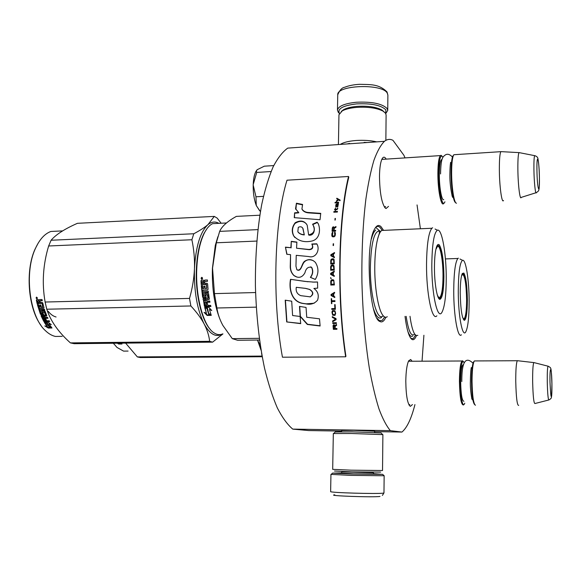 <?xml version="1.0" encoding="UTF-8"?>
<svg xmlns="http://www.w3.org/2000/svg" width="581" height="581" viewBox="0 0 581 581"><rect width="100%" height="100%" fill="white"/><g stroke="black" fill="none" stroke-linecap="round" stroke-linejoin="round"><path stroke-width="0.87" d="M341.657 430.521L353.778 430.303L374.607 431.225M412.452 404.565L410.324 406.366C407.513 404.02 406.003 395.625 405.799 381.172C405.959 371.288 406.925 364.49 408.704 360.779L410.702 359.494L412.096 361.244M388.515 206.386L386.045 208.514L385.058 207.86C381.564 202.689 379.705 192.151 379.487 176.246C379.625 168.105 380.461 162.368 381.978 159.049C383.075 156.906 384.266 156.616 385.559 158.185L386.183 159.121M385.864 317.262C384.259 320.814 382.487 322.324 380.555 321.78L379.945 321.511C369.356 318.642 364.832 245.313 374.447 229.328C376.503 225.392 378.667 224.491 380.962 226.612L383.242 229.858M416.41 335.629C415.204 338.708 413.883 340.045 412.437 339.638L412.045 339.464C409.104 337.459 406.765 329.761 405.022 316.384M414.943 404.587C411.348 418.654 407.012 427.812 401.936 432.061L390.381 430.652C386.481 426.069 382.683 418.814 378.972 408.893C375.391 397.469 372.16 383.765 369.276 367.766C365.238 341.86 362.791 313.442 361.934 282.511C361.564 251.667 362.885 223.808 365.907 198.942C368.143 183.683 370.823 170.799 373.939 160.291C377.243 151.3 380.737 144.974 384.44 141.321C387.28 139.135 390.127 138.808 392.974 140.341L403.918 155.301L405.022 157.901M417.049 204.933L420.397 228.761M423.905 335.259L422.038 361.193M381.957 159.1L383.257 159.31M385.602 206.531L384.332 206.894L386.038 208.514M408.603 360.968L409.489 361.251M409.83 404.543L408.951 404.826M390.381 430.652L292.751 429.112C287.45 424.638 282.308 417.579 277.34 407.942C272.554 396.859 268.277 383.569 264.515 368.071C259.264 342.993 256.228 315.483 255.4 285.547C255.226 255.691 257.332 228.674 261.719 204.512C264.943 189.667 268.749 177.111 273.135 166.834C277.754 158.017 282.62 151.779 287.74 148.119L384.44 141.321M341.643 431.087L308.634 430.557L292.751 429.112M401.936 432.061L374.607 431.618M384.687 317.001L382.16 320.436L379.088 320.654L378.384 320.153M375.595 227.425L376.023 227.062C377.367 226.067 378.725 226.22 380.097 227.498L382.087 230.192M415.538 335.099L413.302 338.57L410.934 338.469M443.637 203.575C441.11 206.858 437.754 189.682 437.885 173.254C437.987 163.493 438.808 157.604 440.347 155.599L440.979 155.294L441.945 155.999M444.923 201.774L444.835 201.977C442.417 208.288 438.561 190.924 438.706 173.399C438.858 162.389 439.853 156.572 441.698 155.948L440.979 155.294M442.976 157.204L441.698 155.948M455.569 202.5C453.383 202.253 450.979 186.77 451.038 172.666C451.081 164.532 451.648 159.071 452.737 156.282L453.376 155.57C452.25 158.431 451.669 164.053 451.626 172.434C451.56 187.496 454.211 203.844 456.492 203.19M453.543 155.221L452.737 156.282M454.967 154.648L453.877 154.72L453.376 155.57M503.502 200.532C501.839 203.822 499.42 186.29 499.355 169.572C499.333 159.644 499.827 153.674 500.844 151.67L501.664 151.663M521.222 197.438C519.944 200.634 517.983 184.475 517.867 169.071C517.809 159.869 518.179 154.386 518.971 152.621L500.88 151.619M519.617 152.709L518.971 152.621M463.493 404.972C461.147 405.08 459.789 397.208 459.426 381.347C459.535 370.053 460.399 363.27 462.026 360.997L462.527 360.786L463.297 361.44M464.778 403.199L464.575 403.657C462.621 408.247 460.123 396.017 460.174 381.397C460.326 368.971 461.329 362.312 463.166 361.418L462.527 360.786M464.27 362.784L463.166 361.418M474.684 404.616C472.811 402.771 471.736 395.036 471.481 381.405C471.525 371.717 472.157 365.318 473.384 362.203L473.987 361.585C472.731 364.788 472.084 371.375 472.041 381.361C472.324 395.748 473.45 403.722 475.432 405.277M474.096 361.375L473.384 362.203M475.251 360.932L474.401 360.939L473.987 361.585M518.695 405.407C517.126 405.531 516.146 397.527 515.754 381.412C515.717 369.93 516.233 363.038 517.301 360.728L517.94 360.765M535.036 403.534C533.816 403.759 533.017 396.438 532.646 381.572C532.581 370.954 532.959 364.628 533.786 362.588L517.322 360.692M534.28 362.675L533.786 362.588M259.569 210.649L256.265 205.434C254.108 199.69 253.076 192.892 253.193 185.034L253.207 184.526C253.439 178.941 254.296 174.656 255.785 171.685L256.359 170.937L256.722 172.441L253.207 184.526M273.738 165.57L264.311 166.188L257.187 169.71M256.875 170.037L255.785 171.685M257.361 169.543L256.359 170.937M271.08 171.533L256.722 172.441M253.193 185.034L255.981 196.785L256.265 205.434M263.454 196.363L255.981 196.785M256.417 205.797L260.426 211.6M339.377 113.331C337.249 108.683 343.001 105.539 356.611 103.897C371.412 103.236 381.158 105.219 385.864 109.853L385.726 113.535M339.34 113.397L338.36 112.445L337.467 110.129C338.309 106.127 344.591 103.505 356.313 102.249C371.905 101.544 382.175 103.643 387.113 108.545L387.73 110.455L385.755 113.593M373.598 473.646L382.175 474.35L351.12 473.98L332.514 473.123L341.519 472.883M383.467 475.745L350.757 475.381L330.945 474.372L330.633 491.591C329.107 492.703 377.977 494.126 383.3 493.124L383.976 492.913L384.143 475.636L383.467 475.745M379.989 496.428C374.099 497.525 325.178 495.767 334.758 494.83M380.642 472.113L351.665 471.881L334.482 471.031M351.265 470.182L332.688 469.354L333.327 433.542L351.81 433.506L382.886 434.624L382.53 470.523L351.265 470.182M381.078 432.968L352.26 431.843L335.208 431.988M341.287 111.45L343.64 109.627C346.777 107.964 351.251 106.882 357.061 106.374C367.657 105.742 375.863 106.911 381.695 109.874L383.859 111.632M338.948 114.798L342.253 110.869C345.608 109.09 350.401 107.935 356.64 107.391C368.013 106.715 376.822 107.964 383.068 111.131L385.523 113.215L386.111 114.994L385.857 140.37M347.22 143.935L349.595 143.398M340.292 144.422C343.451 142.389 348.731 141.081 356.153 140.486C363.684 140.014 370.54 140.471 376.72 141.858M364.134 142.374L367.134 142.534M460.232 292.846C460.283 283.187 460.951 276.788 462.236 273.658L463.834 273.026C465.969 276.883 467.153 285.881 467.385 300.014C467.284 312.6 466.274 319.383 464.364 320.363C461.953 318.308 460.58 309.136 460.232 292.846M462.389 273.36L463.217 273.651C465.308 277.406 466.463 286.164 466.688 299.941C466.63 310.755 465.809 317.284 464.234 319.535L463.565 319.717M259.576 340.422L259.387 340.023M409.997 316.289C411.232 325.309 412.83 331.286 414.798 334.235L416.337 335.6L417.841 335.331M445.424 258.915L457.886 258.48C455.286 261.915 453.899 272.627 453.732 290.616C453.63 315.592 457.893 339.079 461.394 334.794M462.512 260.339C459.876 262.467 458.46 272.649 458.271 290.885C458.184 315.614 462.505 338.186 465.766 331.882C467.959 327.423 469.085 317.386 469.143 301.771C469.165 280.405 465.817 258.639 462.512 260.339L459.97 258.995M457.886 258.48L458.387 258.153M412.742 336.014C411.079 337.14 409.438 335.578 407.818 331.323M262.213 356.741L140.282 357.533L137.356 356.916L125.619 343.117M113.368 343.255L114.036 344.134M257.499 340.045L261.08 350.278M261.53 352.928L262.111 356.218M257.456 340.045L260.281 345.281M261.828 356.088L137.356 356.916M128.081 351.069L123.571 351.113L116.992 347.438L113.397 343.255M121.385 343.168L121.887 343.872L119.889 343.306M119.621 343.189L121.981 344.003L118.669 344.039L118.814 343.553L120.318 343.538M117.318 343.211L118.669 344.039M120.884 343.175L121.509 343.349M118.226 343.204L118.814 343.553M461.488 276.055L462.505 274.37C464.894 275.561 466.267 284.029 466.616 299.789C466.572 309.484 465.868 315.636 464.502 318.257C463.863 319.172 463.202 318.773 462.527 317.066M434.45 267.02C434.544 256.715 435.365 249.692 436.912 245.952C437.682 244.34 438.488 244.013 439.345 244.971C442.163 249.823 443.688 260.339 443.928 276.512C443.746 290.66 442.41 298.271 439.919 299.331C437.188 299.68 434.334 283.281 434.45 267.02M437.253 245.32L438.64 245.698C441.393 250.411 442.889 260.651 443.114 276.418C443.005 288.307 441.952 295.598 439.962 298.293L438.815 298.518M259.845 215.202L236.387 216.379C227.425 221.332 221.848 226.329 219.669 231.369L216.314 242.785L212.544 268.197L214.454 293.623L216.902 307.995L256.25 307.138M210.271 329.398C201.513 320.102 195.252 293.819 196.378 269.054C197.097 253.904 199.675 241.965 204.105 233.213L207.032 228.609M214.825 223.54L215.725 223.496M222.69 333.901C219.8 335.157 216.866 334.779 213.881 332.768C203.633 326.428 195.427 297.065 196.748 268.909C197.475 253.57 200.082 241.471 204.57 232.618C206.989 228.035 209.661 225.05 212.588 223.649L219.153 223.329M219.865 319.034C214.404 305.061 211.92 288.176 212.406 268.371L215.311 245.349L217.86 236.75M208.884 314.19L207.199 308.504L204.694 307.364L208.811 307.269L211.767 310.537L209.465 309.52L211.194 315.134L208.884 314.19L207.424 308.126L205.667 307.342M210.983 314.517L209.087 313.747M207.199 308.504L207.424 308.126M209.835 309.688L209.683 309.136L210.997 309.709M209.465 309.52L209.683 309.136M206.4 313.348L204.04 312.353L207.141 315.439L211.273 315.36L208.702 314.306L207.003 308.627L204.752 307.61L206.4 313.348L205.115 307.77M210.206 314.924L207.337 314.982L205.115 312.81M207.141 315.439L207.337 314.982M204.025 286.208L203.96 288.634L203.742 286.222L204.955 286.186L205.166 288.597L206.567 288.561L206.444 284.625L201.208 284.559L200.997 280.754L201.476 280.165L203.292 280.107L204.345 280.906L204.94 280.057M204.076 280.935L204.788 280.064L207.402 279.977L207.461 281.357L205.158 281.422L204.679 282.01L204.759 283.368L207.061 283.296L207.599 283.848L208.056 289.345L207.606 289.904L202.885 290.035L207.606 289.904M207.461 281.327L205.34 281.4M204.882 296.245L203.684 296.216L203.183 292.592L208.397 292.454L208.252 291.183L203.03 291.321L202.885 290.035M208.383 292.287L203.183 292.592M205.144 295.961L204.89 293.369M204.882 296.187L204.817 293.703M206.357 302.766L206.647 305.468L205.405 305.308L204.759 302.331L209.966 302.207L209.734 301.023L206.93 301.089L206.64 299.505L208.935 299.447L209.356 298.925L208.572 293.79L207.998 293.274L204.991 293.354L204.556 293.892M209.342 299.15L206.64 299.505M209.908 301.917L204.759 302.331M206.647 305.468L206.059 302.774L207.257 302.752L207.845 305.446L210.642 305.381L210.91 306.521L205.02 306.652L204.403 306.187L203.212 298.59M205.02 306.652L203.19 298.83M208.114 298.206L203.357 298.569L202.943 299.084M208.274 298.002L207.751 294.582L206.161 294.545M208.027 298.249L207.272 294.589L205.899 294.828L206.001 297.581L203.212 297.697L202.624 297.196L201.28 285.641L202.486 285.605L202.733 288.459L203.96 288.634M206.211 297.363L203.466 297.457L202.878 296.964L201.563 285.634M206.742 288.343L206.502 284.341L201.476 284.487L201.273 280.725L201.665 280.158M204.49 300.951L205.725 301.118L205.434 299.535L204.265 299.76L204.49 300.951M205.725 301.118L205.681 299.266L204.512 299.469M202.341 283.434L202.246 281.734L203.72 281.436L203.822 283.339L202.341 283.434M203.546 283.397L203.444 281.473L202.435 281.509M210.83 306.172L205.246 306.303M201.709 277.333C202.776 277.929 202.791 278.56 201.752 279.221L201.796 277.34M201.89 279.2L201.273 278.684M201.28 277.856L201.897 277.362M259.286 338.316L232.284 338.643L237.614 340.277L259.518 340.016M255.567 292.541L214.454 293.623M232.284 338.643L222.886 325.454C219.778 319.732 217.781 313.907 216.902 307.995M257.906 229.618L219.669 231.369M256.795 241.071L216.314 242.785M384.695 230.33L381.688 230.461C380.141 231.681 378.783 234.521 377.614 238.994C375.885 245.857 374.941 254.783 374.774 265.778C374.447 286.673 378.064 308.772 382.596 314.967C384.194 317.248 385.755 317.822 387.287 316.703M381.688 230.461L431.879 228.26C428.604 232.378 426.824 244.303 426.534 264.05C426.272 293.594 432.155 321.576 436.861 315.803M437.384 230.236C434 232.705 432.141 244.093 431.821 264.391C431.574 293.863 437.616 320.777 441.981 312.237C444.697 306.891 446.121 295.751 446.237 278.829C446.382 253.933 441.865 227.977 437.384 230.236L435.067 229.023M431.879 228.26L432.642 227.752M201.164 278.684L202.486 278.648L201.164 278.684L201.229 277.856L202.449 277.834L201.789 278.212L202.311 278.648M201.578 278.481L201.382 278.117L201.578 278.481M381.499 317.516C378.783 319.339 376.154 316.551 373.605 309.15M371.484 238.726C372.704 234.158 374.128 231.253 375.74 230.011M378.049 229.495L380.599 231.623M218.492 223.111C214.897 221.296 211.368 221.819 207.911 224.687C200.227 231.986 195.739 246.693 194.453 268.821C193.938 291.393 197.162 309.767 204.134 323.944C207.192 329.899 209.029 335.687 209.647 341.308L212.61 342.151L74.201 343.691L70.417 342.899C58.441 332.194 50.562 320.973 46.77 309.223L45.115 302.033C41.832 283.339 43.009 264.66 48.644 245.988L191.89 239.75L193.771 233.758L51.092 240.243L48.644 245.988M221.143 223.235L217.156 218.093L214.28 216.401L77.433 223.315C64.723 228.899 55.943 234.542 51.092 240.243M193.771 233.758C199.719 230.642 204.432 227.614 207.911 224.687L214.28 216.401M56.074 316.986C53.241 316.26 50.598 314.35 48.143 311.256M55.311 231.245L54.12 231.303M38.223 243.061L35.172 248.871C25.077 270.31 28.077 308.453 41.04 325.433M222.944 333.901L212.61 342.151M191.89 239.75C193.952 249.707 194.809 259.395 194.453 268.821C193.989 278.713 192.347 288.575 189.515 298.416L190.866 305.962C196.727 312.28 201.149 318.279 204.134 323.944C209.864 334.206 215.827 337.605 222.044 334.155M189.515 298.416L45.115 302.033M190.866 305.962L46.77 309.223M209.647 341.308L70.417 342.899M62.189 336.355L55.449 336.45C51.941 335.687 48.572 333.734 45.333 330.574C29.478 316.369 23.995 272.438 35.456 248.407C39.602 239.35 44.744 233.7 50.888 231.463L59.603 231.042M45.834 322.223L46.988 322.615L49.755 326.66L51.251 327.081M46.988 322.615L46.756 323.101L44.265 322.252L47.94 322.186L51.302 324.597L49.007 323.857L49.24 323.363L49.777 323.537M46.756 323.101L49.559 327.197L49.755 326.66M49.007 323.857L51.854 327.844L49.559 327.197M36.363 300.166L37.097 303.558L37.431 303.304L36.705 299.963L36.363 300.166L36.712 299.636L38.331 299.6L39.159 300.348L39.61 299.571M39.159 300.348L39.552 299.585L42.021 299.498L42.268 300.733L40.104 300.805L40.118 302.512L42.181 302.461L42.747 302.948L43.989 307.734L43.677 308.206L44.011 307.894M43.677 308.206L39.457 308.3L39.791 309.397L44.461 309.288L44.81 310.363L40.14 310.472L44.701 310.036M40.14 310.472L41.447 313.638L42.58 313.079L41.876 311.111M42.29 313.45L41.897 311.205M41.6 311.561L41.897 311.111L44.584 311.046L45.187 311.481L46.792 315.694L46.516 316.1L44.461 316.144L44.744 315.737L44.911 316.137M44.461 316.144L45.02 317.408L47.526 317.357L47.962 318.294L43.314 318.388L43.575 317.952L43.778 318.373M43.314 318.388L44.73 320.835L45.877 320.356L45.035 318.729M44.795 318.359L45.928 318.33M44.41 321.714L44.657 321.242L44.011 320.894L41.345 315.403L41.062 315.803L43.764 321.366L49.675 321.62L49.196 320.756L46.705 320.799L45.638 318.715L44.563 318.737L45.63 320.821M44.657 321.242L49.414 321.155M44.686 311.946L44.388 312.302L45.478 315.142L45.761 314.749L44.686 311.946L43.328 312.157M44.388 312.302L42.958 312.338L43.379 314.633L40.438 314.27L40.728 313.893L43.669 314.241M41.055 314.684L41.338 314.292M37.721 304.495L40.728 313.893M42.653 306.87L42.144 303.376L42.529 307.051L41.273 307.08L40.714 304.989L39.631 305.018L40.191 307.109L39.29 307.131L38.404 304.48L37.329 304.502L40.438 314.27M40.191 307.109L40.024 305.01M37.097 303.558L41.6 303.449L37.431 303.304M42.486 316.187L42.805 317.299L43.945 317.429L43.386 316.166L42.769 316.18M43.945 317.429L43.669 315.759L43.386 316.166M38.666 300.827L37.627 301.052L37.954 302.57L39.37 302.302L39.007 300.609L39.036 302.541M37.758 300.849L39.007 300.609M42.66 315.941L43.669 315.759M43.575 317.952L47.758 317.872M44.744 315.737L46.792 315.694M43.989 307.894L39.864 308.293M40.539 300.573L42.224 300.53M36.828 298.787L36.538 297.073L36.828 298.787L37.257 298.59M41.062 315.803L41.345 315.389L45.478 315.142M48.296 328.062L44.781 325.905L47.134 326.616L44.374 322.44L46.611 323.196L49.421 327.277L51.985 327.996L48.296 328.062L48.484 327.51L50.14 327.488M47.134 326.616L47.337 326.086L45.035 322.666M49.719 326.769L51.368 327.234M46.8 326.515L48.484 327.51M37.162 297.762L36.175 297.552L36.225 298.3L37.249 298.271L36.726 297.871L37.344 297.675M435.859 249.431L437.508 246.417C440.245 244.724 443.107 260.687 443.012 276.222C442.925 286.745 442.032 293.579 440.34 296.724C439.309 298.198 438.256 297.457 437.181 294.502M345.659 356.799L345.913 356.269C336.958 298.373 338.505 218.572 348.76 177.299L348.535 176.479L286.999 180.204C274.297 221.143 271.93 299.999 282.446 357.199L345.659 356.799C336.631 298.474 338.2 218.028 348.535 176.479M308.99 212.544C305.715 212.45 303.355 211.259 301.924 208.986L302.592 204.454L296.433 203.219L295.547 208.746L298.598 212.435L294.611 212.835L294.269 217.657L320.029 219.734L320.748 213.35L308.99 212.544L309.194 212.929C305.882 212.762 303.543 211.637 302.171 209.552M317.117 222.211L312.585 224.222L313.246 225.464C315.432 230.497 313.893 233.635 308.627 234.869L307.189 225.21C304.531 220.744 300.559 219.909 295.257 222.69C291.938 226.902 291.386 231.267 293.608 235.806C298.213 241.006 304.364 242.735 312.062 240.999C320.102 238.944 320.559 229.219 318.315 223.867L317.117 222.211L317.313 222.545L312.789 224.542L313.464 225.798C315.381 229.074 314.19 236.017 308.852 235.131L308.627 234.869M295.954 266.192L296.237 255.328L308.736 256.541C316.18 258.712 320.443 249.234 316.739 243.809L311.815 244.013C313.341 247.288 312.389 249.111 308.976 249.489L296.542 248.203L296.891 242.088L291.277 241.347L290.892 247.688L285.438 247.143L286.796 254.267L290.565 254.66L290.239 266.388C290.202 270.02 291.408 273.063 293.87 275.517C298.496 278.597 302.178 277.696 304.916 272.801C306.027 268.342 308.228 266.534 311.518 267.376C313.188 270.775 312.803 274.101 310.37 277.355L315.28 279.454C318.773 273.6 318.809 267.928 315.403 262.438C312.041 259.082 308.373 258.748 304.393 261.435C301.554 263.847 301.466 271.61 296.869 269.751L295.954 266.192M313.733 282.097L305.047 281.422L290.515 279.308C288.648 289.244 291.713 302.04 303.188 303.514L306.1 303.914C310.828 304.887 314.648 303.623 317.575 300.13C319.18 295.271 317.945 291.379 313.871 288.452L317.654 288.125L317.531 281.988L312.585 282.105M299.484 306.398L300.166 316.478L307.334 324.452L320.116 325.999L319.499 318.816L306.724 317.255L306.049 307.429L299.484 306.398M286.687 321.932L300.704 323.639L300.101 316.471L292.606 315.527L291.706 301.198L285.206 300.174L286.687 321.932L300.682 323.435M336.936 329.274L336.871 328.519L335.259 328.541L335.063 326.399L336.581 325.367L336.501 324.481L334.845 325.643L334.307 324.764L333.538 324.779L333.08 325.672L333.341 329.325L336.936 329.274M332.819 323.523L336.414 323.464L336.348 322.702L332.753 322.76L332.819 323.523L336.406 323.37M332.666 321.743L336.101 319.637L336.021 318.613L332.267 316.623L332.325 317.393L335.607 319.129L332.608 320.973L332.666 321.743L336.101 319.615M331.983 312.498L332.702 315.2L334.946 315.41L335.651 313.464L334.939 310.755L332.695 310.537L331.983 312.498L332.804 315.127L335.012 315.352M331.736 308.605L331.78 309.39L335.39 309.317L335.121 304.626L334.656 304.633L334.881 308.54L331.736 308.605M334.612 293.093L334.583 292.301L331.047 294.494L331.09 295.547L334.779 297.552L334.75 296.768L333.806 296.266L333.705 293.637L334.612 293.093M333.755 280.086L331.911 279.744L331.221 280.158L330.771 285.039L334.38 284.937L333.755 280.086M331.206 278.72L330.654 277.551L331.206 278.72M330.633 274.406L334.257 276.396L334.249 275.605L333.32 275.111L333.312 272.496L334.235 271.944L334.235 271.16L330.633 273.36L330.633 274.406L334.257 276.367M334.031 265.822L333.036 264.943L331.199 265.401L330.633 270.23L334.235 270.114L334.031 265.822M334.119 259.605L333.138 258.741L331.293 259.191L330.676 263.992L334.278 263.868L334.119 259.605M333.494 245.523L333.574 243.766L333.189 243.78L333.109 245.538L333.494 245.523M333.814 212.225L337.365 212.05L337.438 211.382L333.893 211.557L333.814 212.225M338.186 204.752L338.425 203.582L336.348 204.004L335.876 207.003L336.348 204.534L336.74 204.41L336.573 206.219L337.067 207.054L337.873 206.582L338.186 204.752M331.606 298.685L331.221 298.692L331.453 303.66L331.838 303.652L331.736 301.561L334.961 301.488L334.925 300.704L331.7 300.776L331.606 298.685M334.525 252.546L330.865 254.725L330.836 255.749L334.387 257.666L334.402 256.896L333.501 256.417L333.567 253.861L334.503 253.316L334.525 252.546M337.045 209.647L337.837 208.092L336.958 209.109L335.6 209.182L335.448 207.998L335.302 209.196L334.7 209.225L334.634 209.77L335.237 209.741L335.433 210.605L335.535 209.726L337.045 209.647M335.012 232.175L334.634 232.073L334.583 232.799L334.801 235.334L334.068 236.097L332.412 235.806L332.884 232.153L332.158 232.785L331.824 235.588L332.506 236.772L334.024 236.83L335.063 235.937L335.433 233.729L335.012 232.175M335.673 230.345L334.075 230.417L334.228 228.384L335.898 227.36L335.963 226.525L334.126 227.672L333.741 226.866L332.978 226.902L332.383 227.752L332.041 231.223L335.615 231.071L335.673 230.345M335.252 220.039L335.404 218.427L334.867 220.054L335.252 220.039M338.541 202.74L338.614 202.21L335.077 202.399L335.005 202.922L338.541 202.74M336.326 201.505L338.643 199.937L340.023 200.685L340.11 200.067L336.82 198.201L336.726 198.818L338.164 199.653L336.414 200.881L336.326 201.505M320.705 213.714L309.194 212.929M294.611 212.835L294.502 217.679M298.598 212.435L298.801 212.82L294.814 213.212M296.433 203.219L295.903 209.523M302.338 204.788L296.63 203.648M306.615 224.143C303.442 220.7 299.549 220.489 294.93 223.518C292.141 227.505 291.771 231.681 293.826 236.046L294.799 237.462M318.134 223.482L317.313 222.545M313.515 260.804C309.579 259.032 306.405 259.554 303.979 262.387C301.619 265.386 300.943 272.01 297.08 269.853M310.37 277.355L315.309 279.417M310.77 266.81L311.743 267.485C313.362 270.746 312.977 274.05 310.588 277.406M290.239 266.388L290.471 266.497C290.435 270.143 291.633 273.172 294.073 275.576L296.949 277.072M290.565 254.66L290.471 266.497M285.438 247.143L286.992 254.289M290.892 247.688L285.663 247.353M291.277 241.347L291.117 247.891M296.876 242.292L291.495 241.587M296.542 248.203L309.194 249.685C312.622 249.445 313.566 247.629 312.026 244.238L311.815 244.013M316.841 244.042L312.026 244.238M307.974 281.77L290.747 279.352C288.917 289.621 291.945 301.859 303.384 303.449L306.318 303.834L314.161 303.238M317.531 282.025L313.951 282.126M299.709 306.434L300.384 316.333L307.545 324.263L320.095 325.774M285.438 300.21L286.912 321.765M333.341 329.325L336.929 329.166M333.066 326.304L333.443 329.216M333.08 325.672L333.16 326.21M333.269 325.164L333.182 325.578M335.063 326.399L336.581 325.331M332.855 322.76L332.913 323.428M332.702 320.915L332.768 321.649M335.607 319.129L332.325 317.393M332.376 316.681L332.426 317.313M332.012 311.852L332.078 312.433M332.136 311.329L332.114 311.786M332.405 310.806L332.23 311.263M331.78 309.39L335.382 309.259M331.838 308.605L331.882 309.332M334.881 308.54L334.758 304.633M331.09 295.547L334.779 297.472M331.047 294.494L331.192 295.526M334.583 292.352L331.148 294.473M330.712 281.879L330.872 285.031M330.778 281.226L330.814 281.894M330.923 280.696L330.88 281.24M331.221 280.158L331.025 280.71M333.124 279.73L332.012 279.766M330.662 278.212L331.206 278.64M330.756 277.653L330.763 278.234M330.633 273.36L330.734 274.443M334.235 271.262L330.734 273.397M330.647 267.107L330.734 270.223M330.727 266.454L330.749 267.158M330.887 265.931L330.829 266.505M331.199 265.401L330.988 265.982M333.036 264.943L331.991 265.045M330.727 260.891L330.778 263.985M330.814 260.237L330.829 260.956M330.974 259.722L330.916 260.31M331.293 259.191L331.076 259.787M333.138 258.741L332.092 258.857M333.603 258.923L333.24 258.814M333.189 243.78L333.218 245.531M333.893 211.557L333.93 212.218M337.416 211.578L333.988 211.753M336.573 206.219L336.74 206.763M336.581 205.58L336.668 206.422M336.74 204.41L336.675 205.79M335.731 205.841L335.796 206.792M335.811 205.195L335.818 206.044M335.971 204.556L335.905 205.405M336.167 204.229L336.065 204.759M336.348 204.004L336.254 204.439M337.793 203.829L336.675 204.098M331.736 301.561L334.961 301.452M331.453 303.66L331.838 303.609M331.323 298.685L331.555 303.616M334.518 252.699L330.967 254.812L330.945 255.807M333.501 256.417L334.402 256.925M335.237 209.741L335.244 210.612M334.7 209.225L334.75 209.763M335.302 209.196L334.787 209.421M335.448 207.998L335.39 209.392M335.6 209.182L336.958 209.109M337.394 208.652L337.292 209.189M337.532 208.107L337.481 208.855M335.084 232.313L334.692 232.85M331.94 236.068L332.259 236.576M331.824 235.588L332.041 236.198M331.787 234.978L331.918 235.719M331.86 233.882L331.882 235.109M331.976 233.279L331.954 234.02M332.158 232.785L332.071 233.409M332.499 232.291L332.259 232.923M334.068 236.097L333.022 236.278M334.627 235.712L334.474 236.097M334.801 235.334L334.721 235.842M334.91 234.847L334.896 235.465M334.976 233.751L335.005 234.978M334.932 233.264L335.077 233.889M334.809 232.908L335.034 233.402M334.075 230.417L335.658 230.497M332.259 228.355L332.15 231.223M332.383 227.752L332.354 228.5M332.652 227.273L332.477 227.905M332.978 226.902L332.746 227.425M334.126 227.672L335.941 226.75M335.026 218.449L334.983 220.054M335.077 202.399L335.128 202.922M338.578 202.435L335.172 202.609M336.414 200.881L336.457 201.411M338.164 199.653L336.508 201.099M336.82 198.201L336.835 198.884M340.088 200.22L336.907 198.426M302.759 228.144L304.313 234.906C301.779 234.782 299.76 233.932 298.249 232.349M296.281 287.297L305.483 288.379L309.426 289.411C313.253 291.742 313.537 294.226 310.29 296.862L300.784 295.656C297.167 294.16 295.664 291.371 296.281 287.297L305.7 288.379L309.673 289.418C313.711 292.018 313.842 294.523 310.065 296.927M333.705 325.44L334.569 325.68L334.801 328.548L333.654 328.57L333.705 325.44M332.92 311.249L334.932 311.474L335.288 313.399L334.816 314.641L332.804 314.423L332.441 312.491L332.92 311.249M333.509 293.761L333.596 296.121L331.373 295.01L333.509 293.761M333.174 280.514L333.872 281.284L334.002 284.167L331.214 284.232L331.388 280.943L333.174 280.514M333.109 272.671L333.116 275.024L330.938 273.876L333.109 272.671M333.436 265.902L333.879 269.388L331.09 269.431L331.344 266.171L333.436 265.902M333.53 259.7L333.93 263.164L331.148 263.2L331.431 259.961L333.53 259.7M337.902 204.984L337.379 206.705L337.038 204.396L337.902 204.984M333.356 254.086L333.298 256.381L331.163 255.226L333.356 254.086M333.712 230.584L332.477 230.49L332.753 227.854L333.385 227.476L333.886 228.318L333.712 230.584L332.477 230.49M304.103 234.637C301.416 234.571 299.324 233.591 297.821 231.696L298.3 227.338C300.421 226.292 301.997 226.713 303.013 228.616L304.313 234.906M334.583 326.159L334.801 328.548M332.826 311.314L333.218 311.118M333.124 311.176L334.373 311.096M334.271 311.155L334.685 311.22M335.012 311.917L335.222 312.367M335.121 312.433L335.288 313.399M335.193 313.471L335.252 313.922M333.407 293.775L333.494 296.143M333.073 280.5L333.479 280.638M333.617 280.877L333.872 281.284M333.777 281.269L333.959 281.807M333.857 281.792L334.002 284.167M333.901 284.16L331.214 284.232M333.007 272.634L333.015 274.987M333.567 266.098L333.814 266.534M333.712 266.483L333.886 267.049M333.792 266.999L333.879 269.388M333.777 269.344L331.09 269.431M333.654 259.881L333.901 260.332M333.799 260.266L333.966 260.847M333.864 260.775L333.93 263.164M333.828 263.106L331.148 263.2M337.815 204.773L337.982 205.507M337.895 205.304L337.895 206.146M337.808 205.943L337.692 206.582M333.254 253.999L333.298 256.381M333.196 256.301L331.163 255.226M333.61 227.578L333.835 227.963M333.741 227.81L333.886 228.318M333.784 228.166L333.617 230.439M443.746 199.653C441.683 200.873 439.229 187.097 439.316 174.329C439.454 164.648 440.347 159.688 441.988 159.448M533.917 169.245C534.048 181.976 535.479 195.376 536.365 192.616C538.071 191.512 538.885 190.619 538.798 189.943C538.95 189.072 539.422 189.682 539.422 178.076C539.233 169.267 538.761 162.934 537.999 159.085C537.89 157.364 536.771 156.216 534.643 155.65C534.084 157.052 533.845 161.583 533.917 169.245M535.072 155.737L519 152.585M536.938 170.008C537.171 189.166 539.764 196.901 539.415 178.011C539.226 159.702 536.626 150.661 536.938 170.008M463.892 401.289C462.011 400.861 460.936 394.303 460.66 381.623C460.827 370.366 461.75 364.708 463.435 364.657M547.266 381.855C547.578 394.172 548.159 400.2 549.016 399.931C550.803 398.82 551.594 397.927 551.391 397.251C551.652 395.777 551.979 395.095 551.928 384.048C551.703 366.596 549.677 363.967 549.989 382.087C550.926 400.607 551.572 401.26 551.921 384.034C551.522 373.256 551.1 368.049 550.65 368.419C550.817 367.846 549.938 367.098 547.999 366.175C547.425 367.817 547.179 373.046 547.266 381.855M548.333 366.255L533.808 362.551M337.735 94.957L337.743 94.826C336.515 85.022 382.378 83.352 387.266 93.127L387.883 95.117L387.73 110.346M341.781 471.554L341.773 471.917L372.908 472.723L373.343 472.302M341.497 473.145L341.025 473.159C334.213 473.413 369.785 474.445 374.193 474.118L373.627 473.907M406.163 316.362C408.414 330.974 411.166 336.965 414.413 334.322M383.199 315.759C377.243 322.52 369.814 295.264 370.387 266.069C371.186 242.807 374.229 231.078 379.516 230.897L380.671 231.521M43.764 321.366L44.011 320.894M409.089 405.073L410.324 406.366M377.142 318.359L380.555 321.78M410.208 337.408L412.437 339.638M381.811 159.405L440.347 155.599M451.444 162.92L450.536 163.232M451.916 194.933L452.831 195.136M453.877 154.72L500.844 151.67M535.943 192.754L521.244 197.387M408.465 361.259L462.026 360.997M472.113 368.129L471.198 368.441M471.598 397.506L472.513 397.825M474.401 360.939L517.301 360.728M548.689 400.018L535.057 403.497M471.685 398.501L472.389 399.692C471.859 400.563 470.058 389.045 470.356 381.659C470.523 373.852 470.85 369.16 471.329 367.591L471.249 367.541M461.815 381.557C461.67 356.4 467.981 358.404 473.021 363.183M451.996 195.862L452.955 197.25C452.599 199.588 449.469 184.874 449.883 173.806C450.072 162.753 450.791 162.767 450.653 162.419L450.536 162.36M440.551 173.937C440.899 157.219 443.005 156.848 445.177 155.04C447.312 153.551 449.745 154.219 452.461 157.03M337.467 110.129L337.743 94.826C339.674 90.171 341.984 87.644 344.686 87.252C348.832 85.61 353.822 84.63 359.646 84.303C370.112 84.703 378.587 83.635 387.019 91.929L387.883 95.117M374.614 431L374.6 432.446M341.657 430.289L341.635 431.741M341.773 471.917L341.468 473.065L353.444 473.856L373.59 473.943L373.343 472.673M382.647 474.307L383.961 475.694M332.514 473.123L331.17 474.445M382.392 495.426L383.976 492.913M335.346 431.85L333.69 433.477M380.954 432.838L382.581 434.544M381.695 109.874L383.068 111.131M338.955 114.675L338.425 144.553M343.64 109.627L342.253 110.869M463.732 319.753L464.364 320.363M462.505 274.37L462.011 274.21M375.74 227.287L379.516 230.897L379.139 231.478L379.531 232.734L377.614 238.994M204.105 233.213L204.57 232.618M212.588 223.649L226.467 222.973M215.311 245.349L216.582 241.602M439.192 298.634L439.919 299.331M35.172 248.871L35.456 248.407M62.617 230.897L50.888 231.463M437.508 246.417L436.803 246.213M295.744 209.131L295.547 208.746"/></g></svg>
